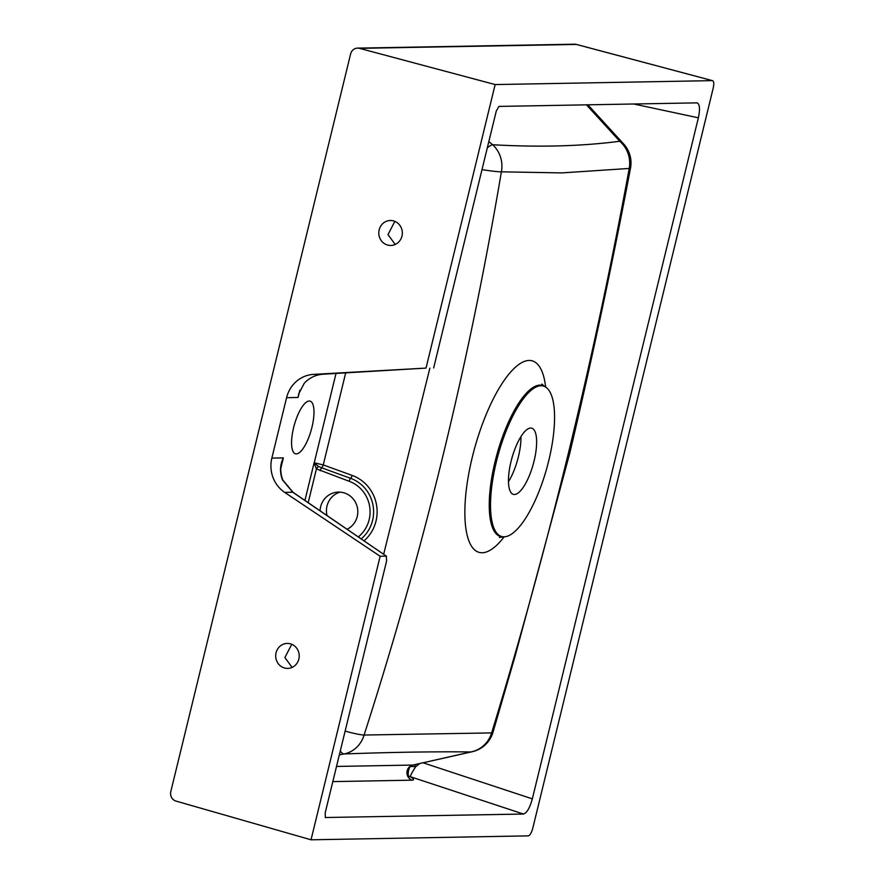 <?xml version="1.0" encoding="UTF-8"?>
<svg xmlns="http://www.w3.org/2000/svg" width="884" height="884" viewBox="0 0 884 884"><rect width="100%" height="100%" fill="white"/><g stroke="black" fill="none" stroke-linecap="round" stroke-linejoin="round"><path stroke-width="1.33" d="M327.014 515.549A19.514 18.862 83.7 0 1 327.014 506.002A19.514 18.862 83.7 0 1 340.02 492.134M347.081 529.273A19.514 18.862 -96.3 0 0 357.247 516.499A19.514 18.862 -96.3 0 0 336.815 492.211A19.514 18.862 -96.3 0 0 320.649 506.709A19.514 18.862 -96.3 0 0 320.085 510.819M414.684 764.748L415.723 766.682C412.088 772.318 410.309 775.655 410.375 776.716C413.878 778.948 414.452 780.108 412.099 780.174A7.801 7.348 89 0 1 412.972 765.058L472.255 751.72A28.1 28.1 0 0 0 493.018 732.217L493.018 732.217A28.1 3.757 16.3 0 1 491.637 732.913L364.086 735.035C423.326 550.997 469.084 363.258 501.383 171.827L561.826 172.899L629.231 168.446C593.949 360.053 548.08 548.213 491.637 732.913A28.1 26.874 -89.5 0 1 470.874 751.952A28.1 18.873 77.2 0 0 472.255 751.72M284.515 667.995A12.487 11.768 -91 0 0 287.687 668.403A12.487 11.768 -91 0 0 299.146 657.398A12.487 11.768 -91 0 0 290.416 643.828A12.487 11.768 -91 0 0 287.234 643.43A12.487 11.768 -91 0 0 275.775 654.425A12.487 11.768 -91 0 0 284.515 667.995M387.623 245.067A12.487 11.768 -91 0 0 390.794 245.465A12.487 11.768 -91 0 0 402.253 234.459A12.487 11.768 -91 0 0 393.513 220.901A12.487 11.768 -91 0 0 390.341 220.492A12.487 11.768 -91 0 0 378.882 231.498A12.487 11.768 -91 0 0 387.623 245.067M534.069 461.072A34.343 11.094 105.5 0 0 531.704 428.176A34.343 11.094 105.5 0 0 511.029 461.492A34.343 11.094 105.5 0 0 513.383 494.377A34.343 11.094 105.5 0 0 534.069 461.072M520.952 436.574A34.343 11.094 -74.5 0 1 518.4 456.741A34.343 11.094 -74.5 0 1 508.477 481.647M548.721 460.807A78.057 25.216 -74.5 0 1 504.035 536.809A78.057 25.216 -74.5 0 1 496.366 461.757A78.057 25.216 -74.5 0 1 545.505 386.982A78.057 25.216 -74.5 0 1 548.721 460.807M293.61 427.635A27.316 8.829 -74.5 0 1 310.063 401.137A27.316 8.829 -74.5 0 1 311.942 427.303A27.316 8.829 -74.5 0 1 295.488 453.801A27.316 8.829 -74.5 0 1 293.61 427.635M358.318 536.953A32.2 31.128 -96.3 0 0 369.147 519.682A32.2 31.128 -96.3 0 0 349.069 481.239L316.428 468.863L314.107 462.774L323.257 464.918L352.163 475.415A38.244 36.973 83.7 0 1 376.009 521.074A38.244 36.973 83.7 0 1 364.02 540.853M311.035 839.8L528.323 835.866C530.013 835.358 531.505 832.827 532.776 828.264L713.2 88.135C714.15 83.582 713.885 81.085 712.427 80.632L495.139 84.566L426.022 368.098L313.444 374.385A31.216 29.415 -91 0 0 286.582 397.689L271.852 458.1A31.216 29.415 -91 0 0 284.681 492.388L380.153 556.257L311.035 839.8L176.015 801.092A7.801 7.348 -91 0 1 170.8 791.589L350.617 53.957A7.801 7.348 -91 0 1 357.589 48.123L574.445 44.2A7.801 7.348 -91 0 1 576.357 44.432L359.512 48.355A7.801 7.348 -91 0 0 357.589 48.123M394.861 221.365L387.988 234.603L395.214 244.459M299.853 390.209L298.085 397.48L298.748 393.712L304.35 383.103C309.599 377.689 315.842 374.728 323.08 374.219L426.022 368.098M697.211 102.864L498.974 106.411L496.3 110.964L433.646 367.965M495.139 84.566L359.512 48.355M423.182 762.826L532.345 798.86L698.371 117.815L633.618 103.969M325.268 817.512L523.438 814.042L410.375 776.716A7.801 7.26 -57.6 0 1 409.336 776.351M291.753 644.292L284.891 657.541L292.118 667.398M380.153 556.257L386.231 556.147L386.639 560.799L325.135 813.125L325.423 817.601M587.871 104.798L623.651 143.948A28.1 28.1 0 0 1 630.48 168.303A28.1 1.304 11.1 0 1 629.231 168.446A28.1 26.774 -96.8 0 0 619.739 141.263C581.727 146.247 539.339 147.407 492.587 144.733A28.1 26.155 93.1 0 1 501.383 171.827A28.1 2.122 10.3 0 1 482.001 169.606M623.651 143.948A28.1 16.895 137.6 0 0 619.739 141.263L586.446 104.82M488.841 141.562L492.587 144.733A28.1 5.039 130.2 0 0 487.338 147.716M345.125 731.101A28.1 2.939 17.1 0 0 364.086 735.035A28.1 26.078 88 0 1 344.075 753.953C391.91 752.207 434.177 751.533 470.874 751.952L412.972 765.058L336.517 766.439M340.296 750.936A28.1 7.183 79.3 0 0 344.075 753.953L339.334 754.848M282.416 479.791C279.609 472.155 279.919 464.862 283.355 457.89L281.664 463.78C280.195 468.321 280.548 473.702 282.725 479.924L282.725 479.924A4.685 0.829 -24.7 0 0 282.416 479.791L292.77 492.244L284.681 492.388M293.068 492.333L386.518 556.235L292.77 492.244A4.685 1.536 -55.6 0 1 293.068 492.333L282.725 479.924M576.799 44.554A7.801 2.464 104.9 0 0 576.589 44.465L712.427 80.632L576.357 44.432A7.801 2.464 104.9 0 1 576.589 44.465A7.801 7.801 0 0 0 574.445 44.2M696.813 102.831C699.741 103.726 700.261 108.721 698.371 117.815M532.345 798.86C529.803 807.976 526.831 813.026 523.438 814.042M410.618 766.428L415.723 766.682L419.635 763.632M304.925 500.443L314.107 462.774L318.527 466.465L321.71 467.824A3.127 0.718 110 0 0 323.257 464.918L345.677 372.938M336.008 373.479L314.24 462.774A3.127 2.939 -89.8 0 0 314.196 462.973A3.127 2.221 170.9 0 1 314.085 463.172M318.527 466.465A3.127 0.597 126.3 0 0 316.428 468.863L308.196 502.676M352.163 475.415A3.127 0.718 -70 0 1 350.617 478.332A35.227 34.045 83.7 0 1 372.584 520.378A35.227 34.045 83.7 0 1 361.169 538.909M320.163 470.741A3.127 0.718 110 0 1 321.71 467.824L350.617 478.332A3.127 0.718 110 0 0 349.069 481.239M412.099 780.174L332.815 781.611M545.505 386.982L544.467 386.352A78.389 25.327 105.5 0 0 539.892 385.115A78.389 25.327 105.5 0 0 495.117 461.437A78.389 25.327 105.5 0 0 502.819 536.809A78.389 25.327 105.5 0 0 502.919 536.809M504.2 536.798A99.373 32.111 -74.5 0 1 482.189 552.754A99.373 32.111 -74.5 0 1 472.299 457.205A99.373 32.111 -74.5 0 1 529.063 360.44A99.373 32.111 -74.5 0 1 545.649 387.082M429.856 368.175L383.656 554.279M298.085 397.48L286.582 397.689M280.968 467.702L283.355 457.89L271.852 458.1M323.08 374.219L313.444 374.385M504.035 536.809L499.394 537.45M630.48 168.303C612.358 263.797 592.136 358.694 569.815 453.006L515.162 655.95L493.018 732.217M541.848 384.054L544.467 386.352M413.392 765.036C408.364 764.107 406.662 777.434 409.701 776.771"/></g></svg>
